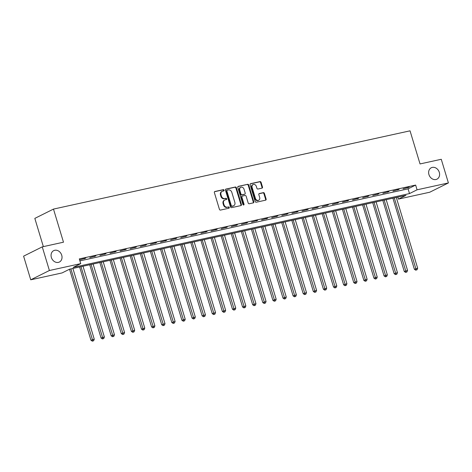 <?xml version="1.0" encoding="UTF-8"?>
<svg xmlns="http://www.w3.org/2000/svg" width="472" height="472" viewBox="0 0 472 472"><rect width="100%" height="100%" fill="white"/><g stroke="black" fill="none" stroke-linecap="round" stroke-linejoin="round"><path stroke-width="0.71" d="M224.076 190.181A0.684 0.56 63.5 0 0 223.321 189.65L214.89 191.502A0.979 0.802 63.5 0 0 214.376 192.605L219.421 209.32A0.979 0.802 63.5 0 0 220.495 210.075L228.932 208.223A0.684 0.56 63.5 0 0 228.536 206.925L227.445 207.161A3.127 2.572 63.5 0 1 224.011 204.748L223.586 203.355A3.127 2.572 63.5 0 1 224.737 200.004A3.127 2.572 63.5 0 1 225.232 199.827L226.324 199.585A0.684 0.56 63.5 0 0 225.929 198.287L224.837 198.529A3.127 2.572 63.5 0 1 221.403 196.11L220.979 194.718A3.127 2.572 63.5 0 1 222.129 191.367A3.127 2.572 63.5 0 1 222.625 191.19L223.716 190.953A0.684 0.56 63.5 0 0 224.076 190.181M223.504 190.995A0.684 0.56 63.5 0 0 222.819 189.903L214.524 191.72M228.719 208.27A0.684 0.56 63.5 0 0 228.035 207.173L227.445 207.161M226.112 199.632A0.684 0.56 63.5 0 0 225.427 198.541L224.837 198.529M428.942 174.593A6.366 5.245 63.5 0 0 436.954 179.159A6.366 5.245 63.5 0 0 439.29 172.321A6.366 5.245 63.5 0 0 431.278 167.761A6.366 5.245 63.5 0 0 428.942 174.593M51.371 257.47A6.366 5.245 63.5 0 0 59.383 262.031A6.366 5.245 63.5 0 0 61.72 255.199A6.366 5.245 63.5 0 0 53.702 250.638A6.366 5.245 63.5 0 0 51.371 257.47M261.984 188.145A0.979 0.802 63.5 0 0 262.497 187.042L261.081 182.351A0.979 0.802 63.5 0 0 260.007 181.602L250.644 183.655A0.979 0.802 63.5 0 0 250.13 184.758L255.175 201.473A0.979 0.802 63.5 0 0 256.249 202.228L265.612 200.169A0.979 0.802 63.5 0 0 266.125 199.066L264.414 193.402A0.979 0.802 63.5 0 0 263.341 192.647L259.334 193.532A0.979 0.802 63.5 0 0 258.821 194.629L259.671 197.443A2.614 2.153 63.5 0 1 258.715 200.246A2.614 2.153 63.5 0 1 255.423 198.37L252.101 187.366A2.614 2.153 63.5 0 1 253.063 184.564A2.614 2.153 63.5 0 1 256.349 186.434L256.904 188.269A0.979 0.802 63.5 0 0 257.977 189.024L261.984 188.145M30.739 279.808L23.6 256.16L42.262 246.862L63.484 242.201L53.483 209.09L410.038 130.827L420.039 163.937L441.261 159.282L448.4 182.935L429.738 192.228L398.409 199.107L405.973 195.337L69.638 269.164L62.068 272.934L30.739 279.808L49.401 270.509L80.73 263.636L73.166 267.406L409.507 193.579L417.071 189.809L448.4 182.935M42.262 246.862L49.401 270.509M79.898 260.88L408.079 188.847L415.643 185.077L79.302 258.904L80.73 263.636M415.643 185.077L417.071 189.809M236.401 187.773A0.979 0.802 63.5 0 0 235.327 187.018L225.964 189.071A0.979 0.802 63.5 0 0 225.451 190.175L230.495 206.889A0.979 0.802 63.5 0 0 231.569 207.645L240.932 205.585A0.979 0.802 63.5 0 0 241.446 204.488L236.401 187.773L235.894 188.021A0.979 0.802 63.5 0 0 234.82 187.266L225.592 189.296M238.301 186.363L247.664 184.31A0.979 0.802 63.5 0 1 248.738 185.059L253.788 201.774A0.979 0.802 63.5 0 1 253.275 202.877L249.263 203.757A0.979 0.802 63.5 0 1 248.189 203.007L246.148 196.228A0.979 0.802 63.5 0 0 245.074 195.473L242.413 196.057A0.979 0.802 63.5 0 0 241.9 197.16L244.03 204.217A0.684 0.56 63.5 0 1 242.921 204.459L237.788 187.467A0.979 0.802 63.5 0 1 238.301 186.363L238.012 186.511M79.685 259.836L85.798 258.143L79.685 259.836M89.792 257.618L95.904 255.924L89.792 257.618M99.899 255.399L106.011 253.706L99.899 255.399M110.005 253.181L116.118 251.493L110.005 253.181M120.112 250.962L126.225 249.275L120.112 250.962M130.219 248.744L136.331 247.057L130.219 248.744M140.326 246.531L146.438 244.838L140.326 246.531M150.432 244.313L156.545 242.62L150.432 244.313M160.539 242.095L166.651 240.401L160.539 242.095M170.646 239.876L176.758 238.183L170.646 239.876M180.752 237.658L186.865 235.965L180.752 237.658M190.859 235.439L196.971 233.746L190.859 235.439M200.966 233.221L207.078 231.528L200.966 233.221M211.072 231.003L217.185 229.309L211.072 231.003M221.179 228.784L227.292 227.091L221.179 228.784M231.286 226.566L237.398 224.873L231.286 226.566M241.393 224.347L247.505 222.654L241.393 224.347M251.499 222.129L257.606 220.436L251.499 222.129M261.6 219.911L267.712 218.217L261.6 219.911M271.707 217.692L277.819 215.999L271.707 217.692M281.813 215.474L287.926 213.781L281.813 215.474M291.92 213.255L298.033 211.562L291.92 213.255M302.027 211.037L308.139 209.344L302.027 211.037M312.134 208.819L318.246 207.125L312.134 208.819M322.24 206.6L328.353 204.907L322.24 206.6M332.347 204.382L338.459 202.689L332.347 204.382M342.454 202.163L348.566 200.47L342.454 202.163M352.56 199.945L358.673 198.252L352.56 199.945M362.667 197.727L368.779 196.033L362.667 197.727M372.774 195.508L378.886 193.815L372.774 195.508M382.88 193.29L388.993 191.597L382.88 193.29M392.987 191.072L399.1 189.378L392.987 191.072M403.094 188.853L409.206 187.16L403.094 188.853M53.483 209.09L34.828 218.388L43.353 246.62M397.813 197.131L398.409 199.107M408.079 188.847L409.507 193.579M84.541 258.774L84.441 258.444M94.648 256.556L94.547 256.225M104.755 254.337L104.654 254.007M114.861 252.119L114.761 251.788M124.962 249.9L124.868 249.57M135.069 247.682L134.974 247.352M145.175 245.464L145.081 245.133M155.282 243.245L155.182 242.915M165.389 241.027L165.288 240.696M175.495 238.808L175.395 238.478M185.602 236.59L185.502 236.26M195.709 234.372L195.609 234.041M205.816 232.153L205.715 231.823M215.922 229.935L215.822 229.604M226.029 227.716L225.929 227.386M236.136 225.498L236.035 225.168M246.242 223.28L246.142 222.949M256.349 221.061L256.249 220.731M266.456 218.843L266.356 218.512M276.562 216.624L276.462 216.294M286.669 214.406L286.569 214.076M296.776 212.188L296.676 211.857M306.877 209.969L306.782 209.639M316.983 207.751L316.889 207.42M327.09 205.532L326.996 205.208M337.197 203.314L337.096 202.989M347.303 201.096L347.203 200.771M357.41 198.877L357.31 198.553M367.517 196.659L367.417 196.334M377.624 194.44L377.523 194.116M387.73 192.222L387.63 191.897M397.837 190.01L397.737 189.679M407.944 187.791L407.843 187.461M222.129 191.367L221.622 191.614A3.127 2.572 63.5 0 0 220.477 194.971L220.979 194.718M224.336 198.777A3.127 2.572 63.5 0 1 220.896 196.364L220.477 194.971M224.737 200.004L224.23 200.252A3.127 2.572 63.5 0 0 223.085 203.609L223.586 203.355M226.943 207.415A3.127 2.572 63.5 0 1 223.504 205.001L223.085 203.609M240.797 205.621A0.979 0.802 63.5 0 0 240.944 204.736L235.894 188.021M227.227 190.181A0.684 0.56 63.5 0 0 226.867 190.953L231.298 205.627A0.684 0.56 63.5 0 0 232.047 206.152L233.197 205.898A3.127 2.572 63.5 0 0 233.693 205.727A3.127 2.572 63.5 0 0 234.844 202.37L231.817 192.34A3.127 2.572 63.5 0 0 228.377 189.927L227.227 190.181M226.725 190.434A0.684 0.56 63.5 0 0 226.365 191.201L226.867 190.953M233.693 205.727L233.192 205.975A3.127 2.572 63.5 0 1 232.696 206.152L231.545 206.406A0.684 0.56 63.5 0 1 230.79 205.875L226.365 191.201M237.935 186.587L247.664 184.31M253.139 202.907A0.979 0.802 63.5 0 0 253.281 202.028L248.237 185.313A0.979 0.802 63.5 0 0 247.163 184.558M241.906 196.305A0.979 0.802 63.5 0 0 241.393 197.408L243.528 204.464L244.03 204.217M243.487 204.995A0.684 0.56 63.5 0 0 243.528 204.464M244.024 189.189A2.614 2.153 63.5 0 0 240.732 187.319A2.614 2.153 63.5 0 0 239.776 190.122L240.944 194.004A0.979 0.802 63.5 0 0 242.018 194.753L244.679 194.169A0.979 0.802 63.5 0 0 245.192 193.072L244.024 189.189M240.732 187.319L240.23 187.573A2.614 2.153 63.5 0 0 239.269 190.375L239.776 190.122M244.466 194.275A0.979 0.802 63.5 0 1 244.177 194.423L241.517 195.007A0.979 0.802 63.5 0 1 240.443 194.252L239.269 190.375M253.063 184.564L252.555 184.817A2.614 2.153 63.5 0 0 251.6 187.62L252.101 187.366M258.715 200.246L258.208 200.494A2.614 2.153 63.5 0 1 254.921 198.623L251.6 187.62M265.476 200.199A0.979 0.802 63.5 0 0 265.624 199.32L263.913 193.656A0.979 0.802 63.5 0 0 262.839 192.9L258.969 193.75M261.848 188.175A0.979 0.802 63.5 0 0 261.995 187.295L260.579 182.605A0.979 0.802 63.5 0 0 259.506 181.85L250.272 183.873M69.526 269.217L90.972 340.265L94.258 339.191L72.894 268.444M70.877 268.892L92.836 340.92L92.329 341.173L93.645 340.743L92.836 340.92M94.258 339.191L93.645 340.743M92.329 341.173L90.972 340.265M79.62 266.969L101.079 338.046L104.365 336.973L83.001 266.226M80.983 266.674L102.943 338.701L102.436 338.955L103.751 338.524L102.943 338.701M104.365 336.973L103.751 338.524M102.436 338.955L101.079 338.046M89.727 264.751L111.185 335.828L114.466 334.754L93.108 264.007M91.09 264.456L113.044 336.483L112.542 336.737L113.852 336.306L113.044 336.483M114.466 334.754L113.852 336.306M112.542 336.737L111.185 335.828M99.834 262.532L121.292 333.61L124.573 332.536L103.215 261.789M101.197 262.237L123.151 334.264L122.649 334.518L123.959 334.087L123.151 334.264M124.573 332.536L123.959 334.087M122.649 334.518L121.292 333.61M109.941 260.314L131.399 331.391L134.679 330.317L113.321 259.57M111.303 260.019L133.257 332.046L132.756 332.3L134.066 331.869L133.257 332.046M134.679 330.317L134.066 331.869M132.756 332.3L131.399 331.391M120.047 258.095L141.506 329.173L144.786 328.099L123.428 257.352M121.41 257.8L143.364 329.828L142.863 330.081L144.172 329.651L143.364 329.828M144.786 328.099L144.172 329.651M142.863 330.081L141.506 329.173M130.154 255.877L151.612 326.954L154.893 325.881L133.535 255.134M131.511 255.582L153.471 327.609L152.969 327.863L154.279 327.432L153.471 327.609M154.893 325.881L154.279 327.432M152.969 327.863L151.612 326.954M140.261 253.659L161.719 324.736L164.999 323.662L143.641 252.921M141.618 253.364L163.577 325.391L163.076 325.645L164.386 325.214L163.577 325.391M164.999 323.662L164.386 325.214M163.076 325.645L161.719 324.736M150.367 251.44L171.826 322.518L175.106 321.444L153.748 250.703M151.724 251.145L173.684 323.172L173.183 323.426L174.492 322.995L173.684 323.172M175.106 321.444L174.492 322.995M173.183 323.426L171.826 322.518M160.474 249.222L181.932 320.299L185.213 319.225L163.855 248.484M161.831 248.927L183.791 320.954L183.289 321.208L184.599 320.777L183.791 320.954M185.213 319.225L184.599 320.777M183.289 321.208L181.932 320.299M170.581 247.003L192.039 318.081L195.32 317.007L173.962 246.266M171.938 246.708L193.898 318.736L193.396 318.989L194.706 318.559L193.898 318.736M195.32 317.007L194.706 318.559M193.396 318.989L192.039 318.081M180.688 244.785L202.146 315.862L205.426 314.789L184.068 244.048M182.044 244.49L204.004 316.517L203.497 316.771L204.813 316.34L204.004 316.517M205.426 314.789L204.813 316.34M203.497 316.771L202.146 315.862M190.794 242.567L212.252 313.644L215.533 312.57L194.175 241.829M192.151 242.272L214.111 314.299L213.604 314.553L214.919 314.122L214.111 314.299M215.533 312.57L214.919 314.122M213.604 314.553L212.252 313.644M200.901 240.348L222.359 311.426L225.64 310.352L204.282 239.611M202.258 240.053L224.218 312.081L223.71 312.334L225.026 311.903L224.218 312.081M225.64 310.352L225.026 311.903M223.71 312.334L222.359 311.426M211.002 238.13L232.46 309.207L235.746 308.133L214.388 237.392M212.365 237.835L234.324 309.862L233.817 310.116L235.133 309.685L234.324 309.862M235.746 308.133L235.133 309.685M233.817 310.116L232.46 309.207M221.108 235.911L242.567 306.989L245.853 305.915L224.495 235.174M222.471 235.617L244.431 307.644L243.924 307.897L245.239 307.467L244.431 307.644M245.853 305.915L245.239 307.467M243.924 307.897L242.567 306.989M231.215 233.693L252.673 304.77L255.96 303.697L234.602 232.956M232.578 233.398L254.538 305.425L254.03 305.679L255.346 305.248L254.538 305.425M255.96 303.697L255.346 305.248M254.03 305.679L252.673 304.77M241.322 231.481L262.78 302.552L266.066 301.478L244.702 230.737M242.685 231.18L264.644 303.207L264.137 303.461L265.453 303.03L264.644 303.207M266.066 301.478L265.453 303.03M264.137 303.461L262.78 302.552M251.428 229.262L272.887 300.334L276.173 299.26L254.809 228.519M252.791 228.961L274.751 300.988L274.244 301.242L275.56 300.812L274.751 300.988M276.173 299.26L275.56 300.812M274.244 301.242L272.887 300.334M261.535 227.044L282.993 298.115L286.28 297.041L264.916 226.3M262.898 226.743L284.858 298.77L284.35 299.024L285.666 298.593L284.858 298.77M286.28 297.041L285.666 298.593M284.35 299.024L282.993 298.115M271.642 224.825L293.1 295.897L296.381 294.823L275.023 224.082M273.005 224.524L294.959 296.552L294.457 296.805L295.767 296.375L294.959 296.552M296.381 294.823L295.767 296.375M294.457 296.805L293.1 295.897M281.749 222.607L303.207 293.678L306.487 292.605L285.129 221.864M283.111 222.306L305.065 294.333L304.564 294.587L305.874 294.156L305.065 294.333M306.487 292.605L305.874 294.156M304.564 294.587L303.207 293.678M291.855 220.389L313.314 291.46L316.594 290.386L295.236 219.645M293.218 220.088L315.172 292.115L314.671 292.369L315.98 291.938L315.172 292.115M316.594 290.386L315.98 291.938M314.671 292.369L313.314 291.46M301.962 218.17L323.42 289.242L326.701 288.168L305.343 217.427M303.325 217.869L325.279 289.897L324.777 290.15L326.087 289.719L325.279 289.897M326.701 288.168L326.087 289.719M324.777 290.15L323.42 289.242M312.069 215.952L333.527 287.023L336.807 285.949L315.449 215.208M313.426 215.651L335.386 287.678L334.884 287.932L336.194 287.501L335.386 287.678M336.807 285.949L336.194 287.501M334.884 287.932L333.527 287.023M322.175 213.733L343.634 284.805L346.914 283.731L325.556 212.99M323.532 213.432L345.492 285.46L344.991 285.713L346.3 285.283L345.492 285.46M346.914 283.731L346.3 285.283M344.991 285.713L343.634 284.805M332.282 211.515L353.74 282.586L357.021 281.513L335.663 210.772M333.639 211.214L355.599 283.241L355.097 283.495L356.407 283.064L355.599 283.241M357.021 281.513L356.407 283.064M355.097 283.495L353.74 282.586M342.389 209.297L363.847 280.368L367.127 279.294L345.769 208.553M343.746 208.996L365.706 281.023L365.204 281.277L366.514 280.846L365.706 281.023M367.127 279.294L366.514 280.846M365.204 281.277L363.847 280.368M352.495 207.078L373.954 278.15L377.234 277.076L355.876 206.335M353.852 206.777L375.812 278.805L375.311 279.058L376.621 278.627L375.812 278.805M377.234 277.076L376.621 278.627M375.311 279.058L373.954 278.15M362.602 204.86L384.06 275.931L387.341 274.857L365.983 204.116M363.959 204.559L385.919 276.586L385.412 276.84L386.727 276.409L385.919 276.586M387.341 274.857L386.727 276.409M385.412 276.84L384.06 275.931M372.709 202.641L394.167 273.713L397.448 272.639L376.09 201.898M374.066 202.34L396.026 274.374L395.518 274.621L396.834 274.191L396.026 274.374M397.448 272.639L396.834 274.191M395.518 274.621L394.167 273.713M382.816 200.423L404.274 271.494L407.554 270.421L386.196 199.68M384.173 200.122L406.132 272.155L405.625 272.403L406.941 271.972L406.132 272.155M407.554 270.421L406.941 271.972M405.625 272.403L404.274 271.494M392.916 198.205L414.375 269.276L417.661 268.208L396.303 197.461M394.279 197.904L416.239 269.937L415.732 270.185L417.047 269.754L416.239 269.937M417.661 268.208L417.047 269.754M415.732 270.185L414.375 269.276M222.819 189.903L223.321 189.65M228.035 207.173L228.536 206.925M225.427 198.541L225.929 198.287M220.896 196.364L221.403 196.11M223.504 205.001L224.011 204.748M240.944 204.736L241.446 204.488M225.669 189.219L225.964 189.071M234.82 187.266L235.327 187.018M230.79 205.875L231.298 205.627M231.545 206.406L232.047 206.152M232.696 206.152L233.197 205.898M248.237 185.313L248.738 185.059M253.281 202.028L253.788 201.774M241.393 197.408L241.9 197.16M240.443 194.252L240.944 194.004M241.517 195.007L242.018 194.753M244.177 194.423L244.679 194.169M254.921 198.623L255.423 198.37M262.839 192.9L263.341 192.647M263.913 193.656L264.414 193.402M265.624 199.32L266.125 199.066M250.349 183.803L250.644 183.655M259.506 181.85L260.007 181.602M260.579 182.605L261.081 182.351M261.995 187.295L262.497 187.042M226.613 190.47L227.12 190.216M241.752 196.364L242.26 196.11M244.331 194.37L244.832 194.116"/></g></svg>
